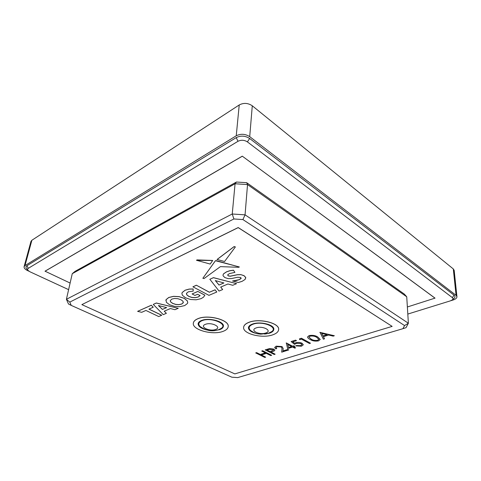 <?xml version="1.0" encoding="UTF-8"?>
<svg xmlns="http://www.w3.org/2000/svg" width="481" height="481" viewBox="0 0 481 481"><rect width="100%" height="100%" fill="white"/><g stroke="black" fill="none" stroke-linecap="round" stroke-linejoin="round"><path stroke-width="0.72" d="M268.404 333.279L271.488 331.728C278.812 327.302 262.319 320.532 252.898 324.272C248.911 325.932 248.094 327.97 250.445 330.387C256.307 334.433 258.038 333.682 260.684 334.181L268.272 333.321M273.821 329.335C273.647 330.91 272.24 332.167 269.6 333.099L265.981 333.904M255.633 333.249C250.95 331.914 248.545 330.074 248.424 327.723M264.622 334.103L269.6 333.159C272.258 332.221 273.665 330.958 273.815 329.365C274.609 324.729 259.98 321.061 252.417 324.086C249.91 325.024 248.581 326.25 248.424 327.753C248.605 330.393 251.449 332.347 256.956 333.616M272.763 334.83C276.467 333.537 278.427 331.782 278.637 329.563C279.738 323.184 259.475 318.115 249.08 322.324C245.665 323.617 243.849 325.288 243.633 327.345C242.598 333.826 262.223 338.75 272.763 334.83M278.643 329.533L278.643 329.503C279.744 323.124 259.481 318.055 249.08 322.258C245.665 323.557 243.849 325.228 243.633 327.284L243.633 327.314M218.663 329.689L220.977 328.529C228.752 324.206 211.159 316.757 202.014 320.695C198.569 322.222 197.907 324.134 200.024 326.437C206.036 330.76 212.205 331.86 218.518 329.744M223.394 326.238C223.202 327.633 222 328.745 219.799 329.575L215.44 330.501M205.056 329.467C200.457 327.97 198.142 326.052 198.118 323.713M214.099 330.651L219.793 329.635C222.012 328.8 223.214 327.675 223.394 326.268C224.447 321.482 208.832 317.298 201.503 320.502C199.429 321.338 198.298 322.414 198.118 323.743C198.19 326.365 200.932 328.415 206.349 329.876M223.16 331.319C226.256 330.164 227.934 328.601 228.18 326.641C229.641 320.057 208.032 314.267 197.95 318.729C195.124 319.877 193.59 321.356 193.338 323.16C191.967 329.876 212.933 335.473 223.16 331.319M228.18 326.611L228.186 326.581C229.647 319.991 208.039 314.201 197.956 318.662C195.136 319.817 193.596 321.29 193.344 323.1L193.338 323.13M166.372 313.323L164.201 311.201L170.394 308.555L174.94 309.704L178.247 308.309L156.301 303.054L153.265 304.401L163.263 314.64L166.372 313.323L164.255 311.177M178.247 308.309L156.313 302.994L153.265 304.401M234.103 246.573L217.063 259.469L224.561 261.514L235.299 247.036L234.103 246.573L235.341 246.891M245.767 278.06L245.689 277.399L244.047 275.667L240.765 274.603L237.458 274.681L230.315 276.154L228.283 275.835L227.657 275.018M241.185 278.156L239.261 279.635L232.515 280.994L238.36 282.503L242.069 281.349L245.118 279.431L245.683 277.465L244.047 275.739L240.765 274.603M240.759 274.669L237.452 274.753L230.309 276.226L228.271 275.908L227.705 274.843L229.467 273.575L234.932 272.378L233.447 270.19L229.864 270.707L226.539 271.813L223.563 273.797L223.004 275.042M239.358 266.955L215.452 260.714L202.862 278.258M392.147 326.389L238.197 227.621L81.86 304.617L234.824 373.899L392.147 326.389L238.203 227.549L81.86 304.617M255.718 352.97L256.607 352.681L260.353 354.533L265.446 352.916L261.706 351.046L262.602 350.757L271.669 355.291L270.767 355.573L266.378 353.379L261.279 354.99L265.674 357.161L264.784 357.431L255.724 352.91L256.607 352.627L260.353 354.473L265.38 352.88M261.706 351.046L262.608 350.703L271.669 355.291M261.357 354.966L265.674 357.161M265.181 349.934L269.625 348.623L273.893 349.176L274.861 350.198L274.158 350.992L270.995 352.116L275.15 354.208L274.248 354.491L265.187 349.873L269.625 348.563L273.899 349.116L274.861 350.168M271.068 352.092L275.15 354.208M275.95 347.577L276.761 348.563L275.835 348.851L274.639 347.486L276.166 346.152L282.028 346.554L283.195 348.545M274.645 347.456L276.166 346.152M282.978 350.95L287.818 349.44L288.732 349.915L281.686 352.17L282.022 348.454M286.159 343.007L292.64 346.194L293.873 345.809L294.793 346.356L293.56 346.741L295.629 347.829L294.673 348.124L292.604 347.041L287.602 348.611L286.351 342.941L292.64 346.254L293.867 345.869L294.793 346.356M293.632 346.717L295.629 347.829M294.619 343.332L295.713 342.833C298.028 342.244 300.15 342.406 302.08 343.338L303.301 344.775L301.455 346.206L295.659 345.893L300.601 345.701L301.906 344.594L301.07 343.626L296.47 343.386L294.558 344.378L291.119 341.552L295.562 340.127L296.494 340.692L292.809 341.871L294.619 343.332L295.719 342.773C298.028 342.177 300.15 342.346 302.086 343.278L303.301 344.745M292.863 341.853L294.625 343.272M295.659 345.893L296.621 345.526L300.601 345.641L301.906 344.564M299.429 338.889L301.467 338.233L310.485 343.206L309.493 343.512L301.413 339.123L299.717 339.664L299.429 338.889M307.527 336.971L309.103 335.576C312.584 334.992 315.476 335.461 317.773 336.989L320.22 339.442M319.847 332.401L334.325 335.714L333.189 336.135L328.625 335.041L323.4 336.682L324.519 338.774L323.4 339.183L319.997 332.353L334.325 335.78M187.746 302.573L187.319 300.835L184.223 298.316L179.124 296.633L173.575 296.332L168.753 297.468L166.059 299.657L165.837 300.391M200.084 295.581L198.226 296.957L195.25 297.637L191.901 297.42L188.768 296.338L186.754 294.745L186.436 293.657M193.182 291.107L193.146 289.027L189.153 289.135L185.101 290.259L182.197 292.556L181.896 293.446L182.365 295.244L185.534 297.805L190.608 299.501L196.116 299.801L201.046 298.665L203.595 297.114L204.858 295.148L197.817 291.414L192.111 293.951L194.925 295.424L197.601 294.276L200.108 295.593L198.22 297.024L195.244 297.703L191.895 297.486L188.762 296.404L186.742 294.811L186.592 293.188L188.348 291.817L193.182 291.107L193.158 288.961L189.159 289.069L185.107 290.199L182.203 292.49L181.902 293.416M212.686 260.534L196.464 260.263L210.185 264.063L212.692 260.461L197.168 259.908L196.47 260.233M161.724 315.289L148.918 309.133L153.241 307.233L151.317 305.213L137.608 311.351L141.685 312.313L145.929 310.449L158.724 316.558L161.736 315.223L148.996 309.103M222.685 289.538L220.677 287.091L227.94 283.988L232.726 285.293L236.598 283.658L213.426 277.699L209.86 279.281L219.047 291.077L222.685 289.538L220.725 287.073M236.598 283.658L213.432 277.633L209.86 279.281M215.085 289.809L209.433 292.22L196.368 285.209L192.911 286.808L208.934 295.346L216.781 292.033L215.085 289.809L216.781 292.033M404.557 325.571L242.905 219.57L233.886 218.969L69.805 302.11L71.236 305.399L231.836 377.188L237.662 377.609L402.94 328.685L404.557 325.571L408.381 323.238L406.048 327.657L402.94 328.685M407.81 314.069L450.348 300.872L452.254 299.922C453.18 299.11 453.204 298.34 452.338 297.619L247.39 141.889C244.306 139.947 241.179 139.749 237.999 141.288L28.277 268.35C27.447 268.903 27.387 269.613 28.102 270.478L30.026 271.813L68.615 289.652M407.365 306.98L435.022 298.124L242.286 156.163L45.022 271.182L70.118 283.044M31.872 240.26L25 265.596L24.098 266.684L30.97 241.396L31.872 240.26L239.225 104.966C243.663 102.651 248.016 102.928 252.284 105.79L453.3 268.933L454.172 270.364L456.944 296.687L456.06 295.31L453.3 268.933M252.284 105.79L249.711 136.646L456.06 295.31M456.944 296.687C456.956 298.04 455.705 299.134 453.186 299.976L450.883 300.685M28.992 271.236L27.519 270.562C25.024 269.33 23.882 268.043 24.098 266.684M25 265.596L236.243 135.78L239.225 104.966M28.018 270.382L26.683 268.789C25.661 267.544 25.746 266.528 26.93 265.728L236.219 137.62C240.759 135.401 245.232 135.69 249.639 138.48L454.07 295.172C455.303 296.218 455.26 297.318 453.938 298.479L452.356 299.831M249.711 136.646C245.292 133.832 240.807 133.55 236.243 135.78M435.028 298.184L242.286 156.163M242.28 156.235L45.004 271.242M246.675 182.696L404.287 294.053L406.734 296.795L247.529 184.578L235.071 183.76L72.258 273.683L75.102 271.332L236.436 182.028L246.675 182.696L247.529 184.578L245.057 214.851L408.381 323.238L406.734 296.795M242.905 219.57L245.057 214.851L232.245 213.997L233.886 218.969M71.236 305.399L68.476 303.974L66.408 299.296L69.805 302.11M72.258 273.683L66.408 299.296L232.245 213.997L235.071 183.76L236.436 182.028M267.027 350.114L270.069 351.647L273.545 350.12L272.98 349.465L268.885 349.519L267.027 350.114M267.105 350.09L270.069 351.587L273.545 350.09M281.686 352.17L282.016 348.484L281.163 346.945L277.056 346.711L275.944 347.607L276.761 348.563M276.16 346.212L282.028 346.609L283.195 348.575L282.972 351.01L287.818 349.44M287.812 349.501L288.732 349.976M288.534 347.547L291.684 346.554L287.752 344.486L288.534 347.547L291.612 346.518M287.77 344.498L288.534 347.486M291.119 341.612L295.562 340.127M295.556 340.187L296.494 340.692M299.429 338.949L301.467 338.233M301.467 338.293L310.485 343.206M318.572 340.885C315.163 341.432 312.349 340.957 310.131 339.466C308.616 338.744 307.75 337.927 307.527 337.001L309.103 335.642C312.584 335.053 315.47 335.528 317.773 337.049L320.22 339.472L318.572 340.885M311.129 339.147C312.806 340.338 314.995 340.74 317.688 340.368L318.831 339.37L316.751 337.367C315.013 336.183 312.788 335.774 310.071 336.147L308.94 337.151L311.129 339.087C312.806 340.271 314.995 340.68 317.694 340.307L318.831 339.339M308.946 337.121L311.129 339.087M323.4 336.682L324.519 338.834M321.681 333.381L323.04 335.991L327.158 334.692L321.681 333.381M321.717 333.393L323.04 335.93L327.044 334.662M216.185 260.702L215.314 260.864L202.856 278.289L204.046 278.565L220.406 266.63L238.666 267.292L239.358 266.985L216.191 260.636M234.932 272.378L233.447 270.19M233.441 270.256L229.858 270.779L226.533 271.879L223.551 273.869L222.998 275.072L223.124 275.853L224.867 277.579L228.168 278.637L231.475 278.565L237.572 277.26L240.65 277.453L241.101 278.469L239.255 279.701L236.039 280.639L232.515 280.994M234.097 246.645L217.057 259.536M179.918 306.668L184.686 305.585L187.458 303.469L187.746 302.603L187.313 300.896L184.217 298.382L179.118 296.699L173.569 296.392L168.741 297.535L166.053 299.717L166.354 302.296L169.516 304.744L174.519 306.367L179.918 306.668M183.237 302.844L183.02 301.304L181.018 299.765L177.904 298.701L174.615 298.467L171.837 299.086L170.232 300.691L170.605 301.882L172.625 303.403L175.715 304.443L178.944 304.671L181.704 304.076L183.363 302.399M170.238 300.661L170.617 301.821L172.637 303.337L175.721 304.377L178.956 304.611L181.716 304.01L183.249 302.777M204.852 295.214L197.817 291.414M197.805 291.48L192.111 293.951M153.241 307.233L151.317 305.213M151.305 305.273L137.608 311.351M166.642 307.606L158.417 305.531L162.41 309.427L166.642 307.606M162.41 309.427L166.552 307.581M158.52 305.561L162.416 309.367M223.893 282.966L215.32 280.561L219.017 285.053L223.893 282.966M219.017 285.053L223.803 282.942M215.398 280.585L219.029 284.986M215.079 289.875L209.433 292.22M209.421 292.286L196.368 285.209M196.362 285.275L192.911 286.808M265.783 332.99C272.823 330.826 262.728 325.421 256.145 327.928C249.248 330.194 259.349 335.407 265.783 332.99M215.662 329.449C222.282 327.254 211.52 321.813 205.405 324.344C198.942 326.641 209.68 331.89 215.662 329.449M249.639 138.48L247.39 141.889M237.999 141.288L236.219 137.62M28.277 268.35L26.93 265.728M454.07 295.172L452.338 297.619"/></g></svg>
